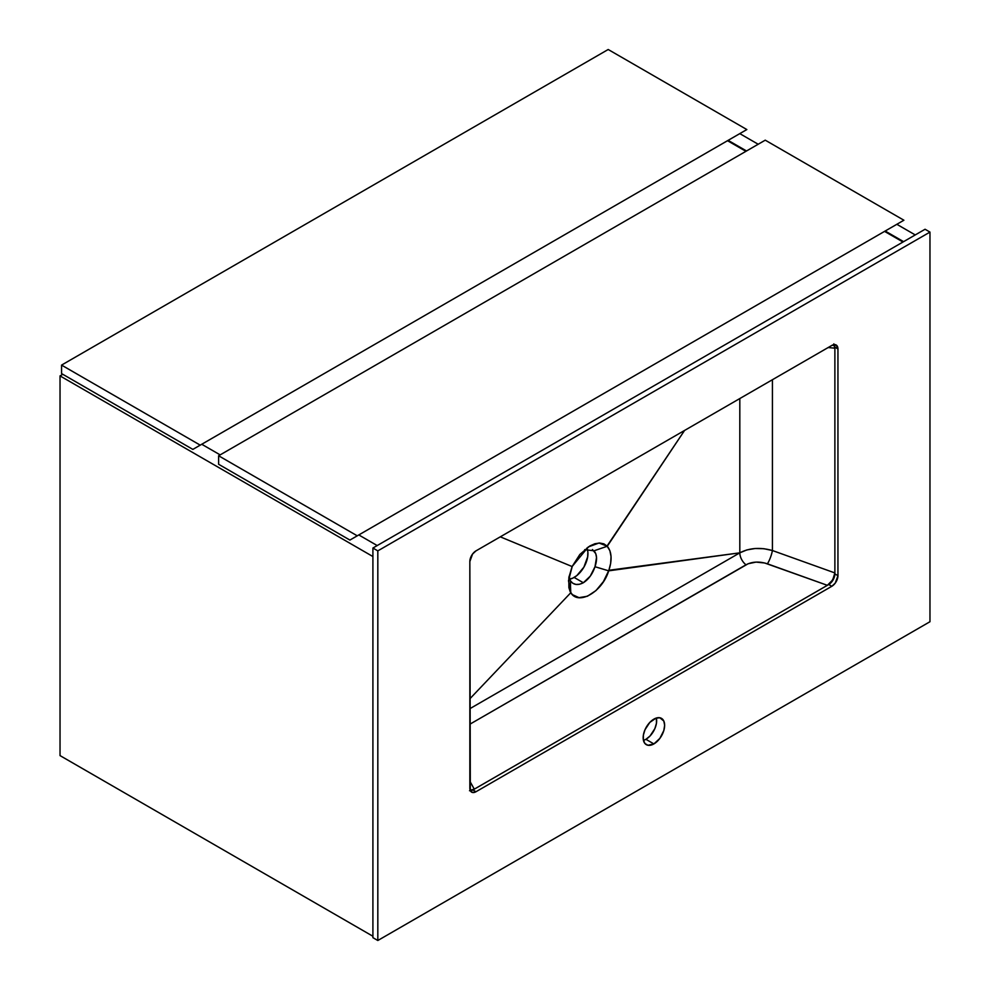 <?xml version="1.0" encoding="UTF-8"?>
<svg xmlns="http://www.w3.org/2000/svg" width="990" height="990" viewBox="0 0 990 990"><rect width="100%" height="100%" fill="white"/><g stroke="black" fill="none" stroke-linecap="round" stroke-linejoin="round"><path stroke-width="1.49" d="M915.243 234.927L896.841 224.297L915.243 234.927M758.192 144.243L739.79 133.625L758.192 144.243M903.598 241.659L885.184 231.029L903.598 241.659M746.534 150.975L728.133 140.357L746.534 150.975M60.031 755.605L372.908 936.255L60.031 755.605L60.031 375.903L62.791 374.307L60.031 375.903L372.908 556.541L60.031 375.903L60.031 755.605M377.202 545.564L358.801 534.934L377.202 545.564M220.151 454.88L201.75 444.262L220.151 454.88M884.577 231.388L902.979 242.006L884.577 231.388M739.481 133.799L746.844 129.554L608.194 49.5L746.844 129.554L200.215 445.141L61.566 365.1L608.194 49.5L61.566 365.1L200.215 445.141L192.852 449.398L61.566 373.589L61.566 365.1L61.566 373.589L192.852 449.398L739.481 133.799M727.514 140.704L745.928 151.334L727.514 140.704M896.532 224.47L903.895 220.226L765.245 140.172L903.895 220.226L357.266 535.825L218.617 455.771L765.245 140.172L218.617 455.771L357.266 535.825L349.903 540.07L218.617 464.273L218.617 455.771L218.617 464.273L349.903 540.07L896.532 224.47M645.926 739.307A15.184 8.761 120 0 0 656.37 718.035L656.457 723.257L654.848 728.652L650.034 736.003L645.926 739.307L653.895 743.923L645.926 739.307L643.451 740.409A15.184 8.761 120 0 0 645.926 739.307M653.895 719.124A15.184 8.761 -60 0 1 661.493 718.369A15.184 8.761 -60 0 1 663.82 730.533A15.184 8.761 -60 0 1 653.895 743.923L659.86 738.379L663.82 730.533L664.637 725.324L663.82 721.054L659.86 717.775L655.986 718.146L649.787 722.44L644.973 729.791L643.364 735.186L643.364 740.013L644.973 743.564L647.93 745.272L653.895 743.923A15.184 8.761 -60 0 1 646.309 744.666A15.184 8.761 -60 0 1 643.983 732.501A15.184 8.761 -60 0 1 653.895 719.124M592.466 549.537L595.757 553.682L596.525 557.494L594.99 566.726L590.263 576.143L583.345 582.751L574.138 577.442A19.515 11.274 120 0 0 587.218 548.844M833.84 343.864L834.879 347.205L833.63 344.384L834.879 348.183L834.879 573.903L832.157 581.365L827.368 585.325L832.714 579.905L834.879 572.925L772.423 550.527L772.423 379.727L772.423 550.527L834.879 572.925L834.323 576.366L831.575 581.551L827.368 585.325L474.297 789.166L469.507 790.738M470.077 790.255L474.297 789.166L469.842 781.172L474.297 789.166L470.077 790.255M586.897 548.039L587.874 552.012L587.676 556.801L583.902 567.134L576.836 575.586L572.789 578.148L568.854 579.274M469.842 724.235L748.18 563.731L756.038 562.097L764.664 562.988L827.368 585.325L767.423 563.817A10.407 2.19 109.7 0 0 772.423 550.527L763.872 548.707L755.11 548.51L746.856 549.92L739.815 552.841A10.407 6.014 -120 0 0 746.002 564.795L469.842 724.235M828.172 347.539L834.879 348.183L828.172 347.539M469.842 708.704L739.815 552.841L739.815 398.549L739.815 552.841C749.356 547.891 760.221 547.111 772.423 550.527A10.407 2.19 -70.3 0 1 767.423 563.817C759.404 561.231 752.264 561.565 746.002 564.795A10.407 6.014 60 0 1 739.815 552.841L608.726 570.834L610.644 563.471L611.04 556.603L609.889 550.712L607.068 546.034L684.573 430.44L607.278 546.232L603.888 543.857L599.68 543.015L594.903 543.733L589.817 545.985L579.868 554.45L572.109 566.54L500.284 536.84L572.109 566.54L568.842 577.628L568.879 587.59L570.153 591.612L572.393 594.668L579.001 597.638L587.379 596.265L596.005 590.56L603.417 581.588L608.9 570.277L739.815 552.841L469.842 708.704M469.842 698.816L570.76 592.763L469.842 698.816M570.475 580.87L569.064 576.353L570.475 580.87C573.445 584.979 577.739 585.597 583.345 582.751L579.534 584.273L575.908 584.422L572.789 583.246L570.475 580.87L570.512 586.625L570.475 580.87M569.683 579.162A19.515 11.274 120 0 0 574.138 577.442L583.345 582.751C588.691 579.274 592.577 573.928 594.99 566.726L608.702 570.846C602.328 591.946 578.469 605.744 570.784 592.738L570.512 586.625L570.574 592.404L568.495 580.746L572.319 566.094M608.726 570.834L594.99 566.726C597.354 559.734 597.032 554.425 594.025 550.799L607.266 546.245C611.795 551.863 612.29 560.055 608.726 570.834M572.109 566.54L588.283 546.938L599 543.015L607.278 546.232L594.025 550.799L584.706 549.623M470.386 790.787A8.675 5.012 120 0 0 472.911 789.958L475.98 791.74A8.675 5.012 -60 0 1 471.648 792.161A8.675 5.012 -60 0 1 469.842 788.188L469.842 561.503A8.675 5.012 -60 0 1 475.98 550.873L831.81 345.436A8.675 5.012 -60 0 1 836.154 345.003A8.675 5.012 -60 0 1 837.948 348.975L834.879 347.205A8.675 5.012 120 0 0 834.335 344.607M834.879 573.903L837.948 575.673A8.675 5.012 -60 0 1 831.81 586.303L828.741 584.521A8.675 5.012 120 0 0 834.879 573.903L834.879 347.205L837.948 348.975L837.948 575.673L834.879 573.903M831.81 586.303L475.98 791.74L472.911 789.958L828.741 584.521L831.81 586.303L835.226 583.135L837.948 575.673L837.948 348.975L836.154 345.003L831.81 345.436L475.98 550.873L472.577 554.041L469.842 561.503L470.312 790.639L472.577 792.507L475.98 791.74L831.81 586.303M377.821 550.873L377.821 940.5L372.908 937.666L372.908 548.039L377.821 550.873L372.908 548.039L925.068 229.259L929.969 232.093L925.068 229.259L372.908 548.039L372.908 937.666L377.821 940.5L929.969 621.72L929.969 232.093L377.821 550.873L929.969 232.093L929.969 621.72L377.821 940.5L377.821 550.873"/></g></svg>

